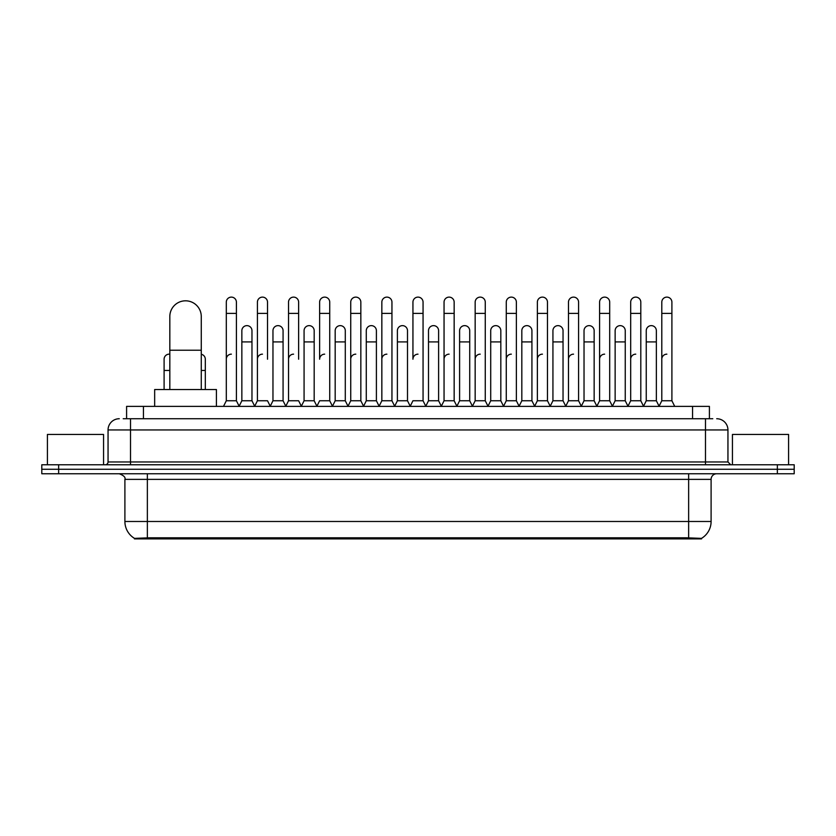 <?xml version="1.0" encoding="UTF-8"?>
<svg xmlns="http://www.w3.org/2000/svg" width="836" height="836" viewBox="0 0 836 836"><rect width="100%" height="100%" fill="white"/><g stroke="black" fill="none" stroke-linecap="round" stroke-linejoin="round"><path stroke-width="1.25" d="M123.216 418.731L130.52 418.731L123.216 418.731L126.591 418.731L126.591 406.38L709.409 406.38L709.409 418.731M701.55 538.886L134.45 538.886L134.45 538.342M124.898 521.486L147.355 521.486L147.355 479.373L124.898 479.373L124.898 521.486A19.656 19.656 0 0 0 134.512 538.374L149.602 537.799L686.398 537.799L701.488 538.374A19.656 19.656 0 0 0 711.102 521.486L711.102 479.373A5.612 5.612 0 0 1 716.713 473.761M794.2 473.761L794.2 469.268L41.8 469.268L41.8 473.761L58.645 473.761L58.645 469.268L41.8 469.268L41.8 464.774L58.645 464.774L58.645 469.268L794.2 469.268L794.2 473.761L58.645 473.761M119.287 418.731A11.234 11.234 0 0 0 108.053 429.955L108.053 461.963A2.811 2.811 0 0 1 105.252 464.774M716.713 418.731A11.234 11.234 0 0 1 727.947 429.955L130.52 429.955L130.52 418.731L712.784 418.731M727.947 429.955L727.947 461.963L730.748 464.774M794.2 464.774L794.2 469.268L794.2 464.774L58.645 464.774M103.559 464.774L103.559 434.448L47.412 434.448L47.412 464.774M788.588 464.774L788.588 434.448L732.44 434.448L732.44 464.774M169.823 389.534L169.823 316.541A15.717 15.717 0 0 1 185.54 300.814A15.717 15.717 0 0 1 201.267 316.541A15.717 15.717 0 0 0 185.54 300.814M201.267 389.534L201.267 316.541M216.419 406.38L216.419 389.534L154.66 389.534L154.66 406.38M223.494 406.38L226.305 400.757L236.41 400.757L239.221 406.38M236.41 400.757L236.41 302.162A5.058 5.058 0 0 0 231.363 297.114A5.058 5.058 0 0 1 231.676 297.125M226.305 400.757L226.305 313.395L236.41 313.395M226.305 313.395L226.305 302.162A5.058 5.058 0 0 1 231.363 297.114M254.604 406.38L257.415 400.757L267.52 400.757L270.331 406.38M267.52 359.208L267.52 302.162A5.058 5.058 0 0 0 262.462 297.114A5.058 5.058 0 0 1 262.786 297.125M257.415 400.757L257.415 313.395L267.52 313.395M257.415 313.395L257.415 302.162A5.058 5.058 0 0 1 262.462 297.114M285.713 406.38L288.524 400.757L298.63 400.757L301.43 406.38M298.63 359.208L298.63 302.162A5.058 5.058 0 0 0 293.572 297.114A5.058 5.058 0 0 1 293.885 297.125M288.524 400.757L288.524 313.395L298.63 313.395M288.524 313.395L288.524 302.162A5.058 5.058 0 0 1 293.572 297.114M316.823 406.38L319.624 400.757L329.729 400.757L332.54 406.38M329.729 400.757L329.729 302.162A5.058 5.058 0 0 0 324.681 297.114A5.058 5.058 0 0 1 324.995 297.125M324.681 354.161A5.058 5.058 0 0 0 319.624 359.208L319.624 313.395L329.729 313.395M319.624 313.395L319.624 302.162A5.058 5.058 0 0 1 324.681 297.114M347.922 406.38L350.733 400.757L360.839 400.757L363.65 406.38M360.839 400.757L360.839 302.162A5.058 5.058 0 0 0 355.791 297.114A5.058 5.058 0 0 1 356.105 297.125M350.733 400.757L350.733 313.395L360.839 313.395M350.733 313.395L350.733 302.162A5.058 5.058 0 0 1 355.791 297.114M379.032 406.38L381.843 400.757L391.948 400.757L394.759 406.38M391.948 400.757L391.948 302.162A5.058 5.058 0 0 0 386.89 297.114A5.058 5.058 0 0 1 387.214 297.125M381.843 400.757L381.843 313.395L391.948 313.395M381.843 313.395L381.843 302.162A5.058 5.058 0 0 1 386.89 297.114M410.142 406.38L412.942 400.757L423.058 400.757L425.858 406.38M423.058 400.757L423.058 302.162A5.058 5.058 0 0 0 418 297.114A5.058 5.058 0 0 1 418.313 297.125M418 354.161A5.058 5.058 0 0 0 412.942 359.208L412.942 313.395L423.058 313.395M412.942 313.395L412.942 302.162A5.058 5.058 0 0 1 418 297.114M441.241 406.38L444.052 400.757L454.157 400.757L456.968 406.38M472.434 406.212L469.717 400.757L459.601 400.757L456.884 406.212L454.157 400.757L454.157 302.162A5.058 5.058 0 0 0 449.11 297.114A5.058 5.058 0 0 1 449.423 297.125M425.775 406.212L428.502 400.757L438.607 400.757L441.335 406.212L444.052 400.757L444.052 313.395L454.157 313.395M444.052 313.395L444.052 302.162A5.058 5.058 0 0 1 449.11 297.114M472.35 406.38L475.161 400.757L485.267 400.757L488.078 406.38M519.177 406.38L516.376 400.757L506.271 400.757L503.544 406.212L500.816 400.757L490.711 400.757L487.994 406.212L485.267 400.757L485.267 302.162A5.058 5.058 0 0 0 480.209 297.114A5.058 5.058 0 0 1 480.533 297.125M475.161 400.757L475.161 313.395L485.267 313.395M475.161 313.395L475.161 302.162A5.058 5.058 0 0 1 480.209 297.114M550.287 406.38L547.475 400.757L537.37 400.757L534.653 406.212L531.926 400.757L521.821 400.757L519.093 406.212L516.376 400.757L516.376 313.395L506.271 313.395L506.271 400.757L503.46 406.38M506.271 313.395L506.271 302.162A5.058 5.058 0 0 1 511.642 297.125A5.058 5.058 0 0 1 516.376 302.162L516.376 313.395M581.396 406.38L578.585 400.757L568.48 400.757L565.753 406.212L563.036 400.757L552.93 400.757L550.203 406.212L547.475 400.757L547.475 313.395L537.37 313.395L537.37 400.757L534.57 406.38M537.37 313.395L537.37 302.162A5.058 5.058 0 0 1 542.742 297.125A5.058 5.058 0 0 1 547.475 302.162L547.475 313.395M612.506 406.38L609.695 400.757L599.59 400.757L596.862 406.212L594.145 400.757L584.03 400.757L581.313 406.212L578.585 400.757L578.585 313.395L568.48 313.395L568.48 400.757L565.669 406.38M568.48 313.395L568.48 302.162A5.058 5.058 0 0 1 573.851 297.125A5.058 5.058 0 0 1 578.585 302.162L578.585 313.395M643.605 406.38L640.804 400.757L630.689 400.757L627.972 406.212L625.244 400.757L615.139 400.757L612.412 406.212L609.695 400.757L609.695 313.395L599.59 313.395L599.59 400.757L596.779 406.38M599.59 313.395L599.59 302.162A5.058 5.058 0 0 1 604.961 297.125A5.058 5.058 0 0 1 609.695 302.162L609.695 313.395M658.987 406.38L661.798 400.757L661.798 313.395L671.904 313.395L671.904 400.757L674.715 406.38L671.904 400.757L661.798 400.757L659.082 406.212L656.354 400.757L646.249 400.757L643.521 406.212L640.804 400.757L640.804 313.395L630.689 313.395L630.689 400.757L627.888 406.38M630.689 313.395L630.689 302.162A5.058 5.058 0 0 1 636.06 297.125A5.058 5.058 0 0 1 640.804 302.162L640.804 313.395M661.798 313.395L661.798 302.162A5.058 5.058 0 0 1 667.17 297.125A5.058 5.058 0 0 1 671.904 302.162L671.904 313.395M239.138 406.212L241.855 400.757L251.97 400.757L254.687 406.212M251.97 400.757L251.97 330.69A5.058 5.058 0 0 0 247.226 325.643A5.058 5.058 0 0 1 251.97 330.69M241.855 400.757L241.855 341.914L251.97 341.914M241.855 341.914L241.855 330.69A5.058 5.058 0 0 1 247.226 325.643M270.247 406.212L272.964 400.757L283.07 400.757L285.797 406.212M283.07 400.757L283.07 330.69A5.058 5.058 0 0 0 278.336 325.643A5.058 5.058 0 0 1 283.07 330.69M272.964 400.757L272.964 341.914L283.07 341.914M272.964 341.914L272.964 330.69A5.058 5.058 0 0 1 278.336 325.643M301.347 406.212L304.074 400.757L314.179 400.757L316.907 406.212M314.179 400.757L314.179 330.69A5.058 5.058 0 0 0 309.445 325.643A5.058 5.058 0 0 1 314.179 330.69M304.074 400.757L304.074 341.914L314.179 341.914M304.074 341.914L304.074 330.69A5.058 5.058 0 0 1 309.445 325.643M332.456 406.212L335.184 400.757L345.289 400.757L348.006 406.212M345.289 400.757L345.289 330.69A5.058 5.058 0 0 0 340.555 325.643A5.058 5.058 0 0 1 345.289 330.69M335.184 400.757L335.184 341.914L345.289 341.914M335.184 341.914L335.184 330.69A5.058 5.058 0 0 1 340.555 325.643M363.566 406.212L366.283 400.757L376.399 400.757L379.116 406.212M376.399 400.757L376.399 330.69A5.058 5.058 0 0 0 371.654 325.643A5.058 5.058 0 0 1 376.399 330.69M366.283 400.757L366.283 341.914L376.399 341.914M366.283 341.914L366.283 330.69A5.058 5.058 0 0 1 371.654 325.643M394.665 406.212L397.393 400.757L407.498 400.757L410.225 406.212M407.498 400.757L407.498 330.69A5.058 5.058 0 0 0 402.764 325.643A5.058 5.058 0 0 1 407.498 330.69M397.393 400.757L397.393 341.914L407.498 341.914M397.393 341.914L397.393 330.69A5.058 5.058 0 0 1 402.764 325.643M438.607 400.757L438.607 330.69A5.058 5.058 0 0 0 433.874 325.643A5.058 5.058 0 0 1 438.607 330.69M428.502 400.757L428.502 341.914L438.607 341.914M428.502 341.914L428.502 330.69A5.058 5.058 0 0 1 433.874 325.643M469.717 400.757L469.717 330.69A5.058 5.058 0 0 0 464.973 325.643A5.058 5.058 0 0 1 469.717 330.69M459.601 400.757L459.601 341.914L469.717 341.914M459.601 341.914L459.601 330.69A5.058 5.058 0 0 1 464.973 325.643M500.816 400.757L500.816 330.69A5.058 5.058 0 0 0 496.082 325.643A5.058 5.058 0 0 1 500.816 330.69M490.711 400.757L490.711 341.914L500.816 341.914M490.711 341.914L490.711 330.69A5.058 5.058 0 0 1 496.082 325.643M531.926 400.757L531.926 330.69A5.058 5.058 0 0 0 527.192 325.643A5.058 5.058 0 0 1 531.926 330.69M521.821 400.757L521.821 341.914L531.926 341.914M521.821 341.914L521.821 330.69A5.058 5.058 0 0 1 527.192 325.643M563.036 400.757L563.036 330.69A5.058 5.058 0 0 0 558.302 325.643A5.058 5.058 0 0 1 563.036 330.69M552.93 400.757L552.93 341.914L563.036 341.914M552.93 341.914L552.93 330.69A5.058 5.058 0 0 1 558.302 325.643M594.145 400.757L594.145 330.69A5.058 5.058 0 0 0 589.401 325.643A5.058 5.058 0 0 1 594.145 330.69M584.03 400.757L584.03 341.914L594.145 341.914M584.03 341.914L584.03 330.69A5.058 5.058 0 0 1 589.401 325.643M625.244 400.757L625.244 330.69A5.058 5.058 0 0 0 620.511 325.643A5.058 5.058 0 0 1 625.244 330.69M615.139 400.757L615.139 341.914L625.244 341.914M615.139 341.914L615.139 330.69A5.058 5.058 0 0 1 620.511 325.643M656.354 400.757L656.354 330.69A5.058 5.058 0 0 0 651.62 325.643A5.058 5.058 0 0 1 656.354 330.69M646.249 400.757L646.249 341.914L656.354 341.914M646.249 341.914L646.249 330.69A5.058 5.058 0 0 1 651.62 325.643M164.096 389.534L164.096 370.442L169.823 370.442M164.096 370.442L164.096 359.208A5.058 5.058 0 0 1 169.823 354.203A5.058 5.058 0 0 0 169.468 354.171M205.311 389.534L205.311 359.208A5.058 5.058 0 0 0 201.267 354.265A5.058 5.058 0 0 1 205.311 359.208M226.305 359.208A5.058 5.058 0 0 1 231.363 354.161M257.415 359.208A5.058 5.058 0 0 1 262.462 354.161M288.524 359.208A5.058 5.058 0 0 1 293.572 354.161M350.733 359.208A5.058 5.058 0 0 1 355.791 354.161M381.843 359.208A5.058 5.058 0 0 1 386.89 354.161M444.052 359.208A5.058 5.058 0 0 1 449.11 354.161M475.161 359.208A5.058 5.058 0 0 1 480.209 354.161M506.271 359.208A5.058 5.058 0 0 1 511.318 354.161M537.37 359.208A5.058 5.058 0 0 1 542.428 354.161M568.48 400.757L568.48 359.208A5.058 5.058 0 0 1 573.538 354.161M599.59 359.208A5.058 5.058 0 0 1 604.637 354.161M640.804 400.757L640.804 359.208M630.689 359.208A5.058 5.058 0 0 1 635.747 354.161M661.798 359.208A5.058 5.058 0 0 1 666.856 354.161M686.398 538.886L686.398 537.799M149.602 538.886L149.602 537.799M143.437 418.731L143.437 406.38M692.563 418.731L692.563 406.38M688.645 473.761L688.645 479.373L147.355 479.373L147.355 473.761M711.102 479.373L688.645 479.373L688.645 521.486L711.102 521.486M688.645 537.914L688.645 521.486L147.355 521.486L147.355 537.914M777.355 473.761L777.355 464.774M130.52 464.774L130.52 429.955L108.053 429.955M108.053 461.963L727.947 461.963M705.48 418.731L705.48 464.774M169.823 350.232L201.267 350.232M201.267 370.442L205.311 370.442M124.898 479.373C125.693 477.377 123.812 475.506 119.287 473.761"/></g></svg>
